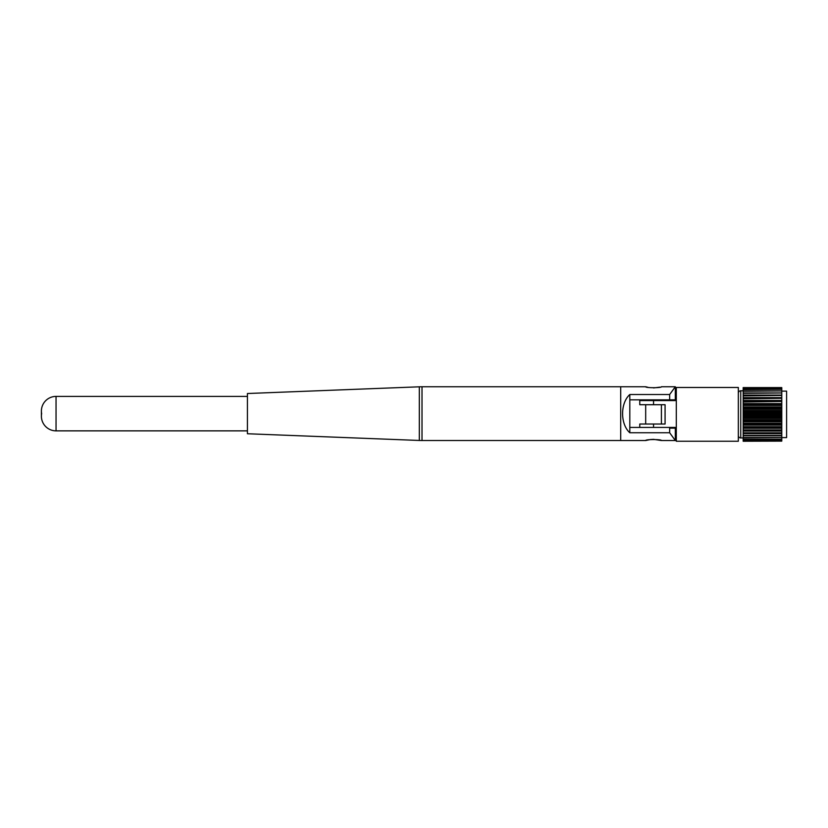 <?xml version="1.0" encoding="UTF-8"?>
<svg xmlns="http://www.w3.org/2000/svg" width="828" height="828" viewBox="0 0 828 828"><rect width="100%" height="100%" fill="white"/><g stroke="black" fill="none" stroke-linecap="round" stroke-linejoin="round"><path stroke-width="1.24" d="M661.406 424.019L661.406 404.716M661.406 400.576L661.406 399.852M645.685 424.019L645.685 404.716M645.685 400.576L645.685 399.852M647.993 387.328L645.685 386.748L620.71 386.748L620.71 440.527L645.685 440.527L650.456 439.533M650.56 439.523L653.54 439.347M653.592 439.347L661.406 440.527C661.893 439.254 645.209 439.254 645.685 440.527M661.406 440.527L675.317 440.527L669.655 432.744L629.808 432.744C620.193 424.195 620.193 403.081 629.808 394.532L629.808 432.744M645.685 386.748C645.198 388.021 661.893 388.021 661.406 386.748L675.317 386.748L669.655 394.532L629.808 394.532M659.875 387.162L653.54 387.928M669.655 394.532L669.655 399.852L675.317 399.852L675.317 386.748M629.808 399.852L669.655 399.852M675.317 400.576L675.317 399.852M675.317 428.148L675.317 440.527M675.317 427.424L669.655 427.424L669.655 432.744M669.655 427.424L629.808 427.424M676.3 387.473L676.3 441.252L738.338 441.252L738.338 387.473L676.3 387.473M738.338 435.528A2.412 2.412 0 0 0 740.76 437.94L743.171 437.94M738.338 393.196A2.412 2.412 0 0 1 740.76 390.785L743.171 390.785M781.777 437.598L786.6 437.598L786.6 391.126L781.777 391.126M743.171 419.661L781.777 419.661L781.777 420.241L743.171 420.241L743.171 416.536L781.777 416.536L781.777 412.779L743.171 412.779L743.171 412.199L781.777 412.199L781.777 409.063L743.171 409.063L743.171 408.483L781.777 408.483L781.777 409.063M743.171 423.284L781.777 423.284L781.777 423.832L743.171 423.832L743.171 420.241M743.171 426.731L781.777 426.731L743.171 427.248L743.171 423.832M743.171 429.929L781.777 429.929L743.171 430.405L743.171 427.248M743.171 432.827L781.777 432.827L743.171 433.251L743.171 430.405M743.171 435.373L781.777 435.373L743.171 435.725L743.171 433.251M743.171 435.725L743.171 437.494L781.777 437.494L743.171 437.795L743.171 439.182L781.777 439.182L743.171 439.399L743.171 440.382L781.777 440.382L743.171 440.517L743.171 441.065L781.777 441.127L743.171 441.241L781.777 441.127M781.777 387.597L743.171 387.597M743.171 388.208L781.777 388.208L743.171 388.353L743.171 387.659M743.171 389.326L781.777 389.326L743.171 389.543L743.171 388.353M743.171 390.93L781.777 390.93L743.171 391.23L743.171 389.543M743.171 393L781.777 393L743.171 393.362L743.171 391.23M743.171 395.474L781.777 395.474L743.171 395.898L743.171 393.362M743.171 398.32L781.777 398.32L743.171 398.796L743.171 395.898M743.171 401.487L781.777 401.487L743.171 402.004L743.171 398.796M743.171 404.892L781.777 404.892L781.777 405.441L743.171 405.441L743.171 402.004M743.171 412.779L743.171 415.946L781.777 415.946M743.171 415.946L743.171 416.536M639.765 427.424L639.765 424.019L665.081 424.019L665.081 404.716L639.765 404.716L639.765 400.576L676.3 400.576M669.655 428.148L676.3 428.148M781.777 419.661L781.777 416.536M781.777 423.284L781.777 420.241M781.777 426.731L781.777 423.832M781.777 429.929L781.777 427.248M781.777 432.827L781.777 430.405M781.777 435.373L781.777 433.251M781.777 437.494L781.777 435.725M781.777 439.182L781.777 437.795M781.777 440.382L781.777 439.399M781.777 441.065L781.777 440.517M781.777 388.208L781.777 387.659M781.777 389.326L781.777 388.353M781.777 390.93L781.777 389.543M781.777 393L781.777 391.23M781.777 395.474L781.777 393.362M781.777 398.32L781.777 395.898M781.777 401.487L781.777 398.796M781.777 404.892L781.777 402.004M781.777 408.483L781.777 405.441M781.777 412.199L781.777 412.779M743.171 409.063L743.171 412.199M743.171 405.441L743.171 408.483M56.045 396.405A14.645 14.645 0 0 0 41.628 413.638A14.645 14.645 0 0 0 56.045 430.86L56.045 396.405L247.427 396.405M247.427 430.86L56.045 430.86M620.71 440.517L422.011 440.517A68.941 68.941 0 0 1 419.32 440.465L247.427 433.748L247.427 393.517L419.32 386.811A68.941 68.941 0 0 1 422.011 386.748L620.71 386.748M740.76 390.785L740.76 437.94M653.551 424.019L653.551 427.424M653.551 400.576L653.551 404.716M743.171 411.205L781.777 411.205M743.171 410.409L781.777 410.409M743.171 407.707L781.777 407.707M743.171 406.931L781.777 406.931M743.171 414.766L781.777 414.766M743.171 413.959L781.777 413.959M743.171 404.333L781.777 404.333M743.171 403.598L781.777 403.598M743.171 401.166L781.777 401.166M743.171 400.473L781.777 400.473M743.171 398.247L781.777 398.247M743.171 397.626L781.777 397.626M743.171 395.101L781.777 395.101M743.171 392.948L781.777 392.948M743.171 435.776L781.777 435.776M743.171 433.634L781.777 433.634M743.171 431.109L781.777 431.109M743.171 430.477L781.777 430.477M743.171 428.252L781.777 428.252M743.171 427.558L781.777 427.558M743.171 425.126L781.777 425.126M743.171 424.391L781.777 424.391M743.171 421.794L781.777 421.794M743.171 421.017L781.777 421.017M743.171 418.326L781.777 418.326M743.171 417.519L781.777 417.519M419.32 440.465L419.32 386.811M422.011 440.517L422.011 386.748M41.4 411.061L41.4 416.215"/></g></svg>
